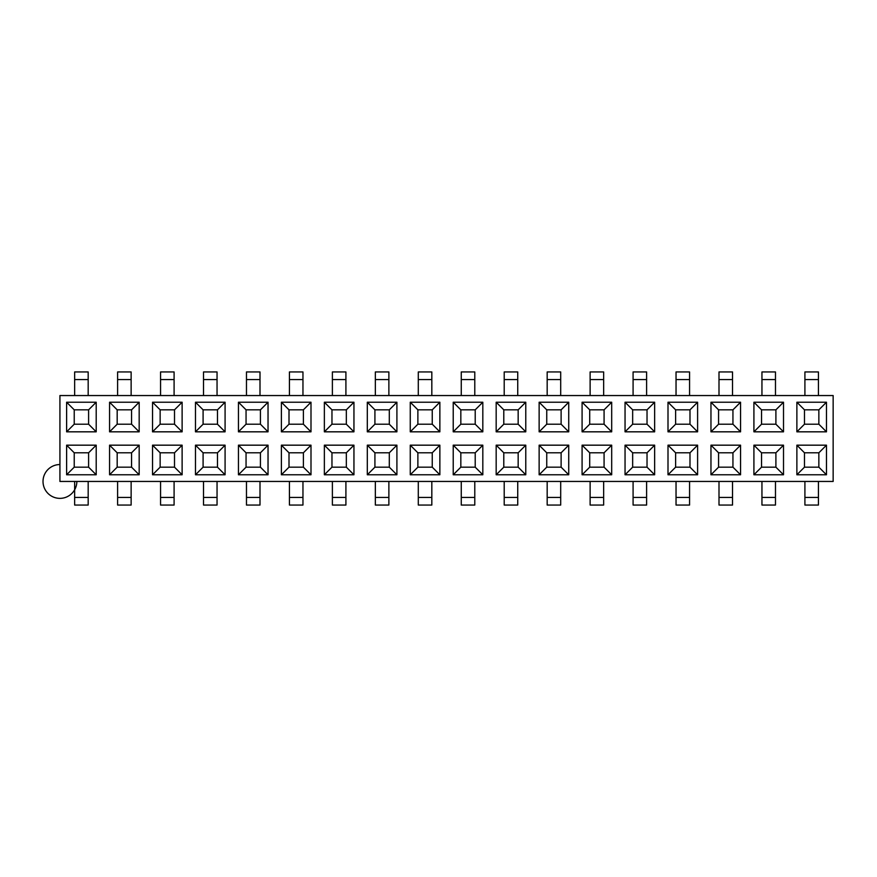 <?xml version="1.0" encoding="UTF-8"?>
<svg xmlns="http://www.w3.org/2000/svg" width="877" height="877" viewBox="0 0 877 877"><rect width="100%" height="100%" fill="white"/><g stroke="black" fill="none" stroke-linecap="round" stroke-linejoin="round"><path stroke-width="1.32" d="M833.15 395.549L833.15 481.451L833.15 395.549L59.932 395.549L833.15 395.549M59.932 481.451L59.932 395.549L59.932 481.451L833.15 481.451L59.932 481.451M109.57 402.225L139.169 402.225L139.169 431.824L109.57 431.824L109.57 402.225L109.57 431.824L139.169 431.824L139.169 402.225L131.561 409.833L131.561 424.205L117.178 424.205L117.178 409.833L131.561 409.833L139.169 402.225L109.57 402.225L117.178 409.833L109.57 402.225M410.261 402.225L439.859 402.225L439.859 431.824L410.261 431.824L410.261 402.225L417.88 409.833L432.251 409.833L432.251 424.205L417.88 424.205L417.88 409.833L432.251 409.833L439.859 402.225L432.251 409.833L432.251 424.205L439.859 431.824L439.859 402.225L410.261 402.225L410.261 431.824L439.859 431.824L432.251 424.205L417.88 424.205L410.261 431.824L417.88 424.205L417.88 409.833L410.261 402.225M625.049 402.225L654.648 402.225L654.648 431.824L625.049 431.824L625.049 402.225L632.657 409.833L647.029 409.833L647.029 424.205L632.657 424.205L632.657 409.833L647.029 409.833L654.648 402.225L647.029 409.833L647.029 424.205L654.648 431.824L654.648 402.225L625.049 402.225L625.049 431.824L654.648 431.824L647.029 424.205L632.657 424.205L625.049 431.824L632.657 424.205L632.657 409.833L625.049 402.225M195.483 402.225L225.082 402.225L225.082 431.824L195.483 431.824L195.483 402.225L203.091 409.833L217.474 409.833L217.474 424.205L217.474 409.833L225.082 402.225L217.474 409.833L203.091 409.833L195.483 402.225L195.483 431.824L225.082 431.824L225.082 402.225L195.483 402.225M496.174 402.225L525.772 402.225L525.772 431.824L496.174 431.824L496.174 402.225L496.174 431.824L525.772 431.824L518.164 424.205L503.793 424.205L503.793 409.833L518.164 409.833L525.772 402.225L496.174 402.225L503.793 409.833L496.174 402.225M281.396 402.225L310.995 402.225L310.995 431.824L281.396 431.824L281.396 402.225L281.396 431.824L310.995 431.824L303.387 424.205L289.004 424.205L289.004 409.833L303.387 409.833L303.387 424.205L303.387 409.833L310.995 402.225L303.387 409.833L289.004 409.833L281.396 402.225L289.004 409.833L289.004 424.205L281.396 431.824L289.004 424.205L303.387 424.205L310.995 431.824L310.995 402.225L281.396 402.225M796.875 402.225L826.474 402.225L826.474 431.824L796.875 431.824L796.875 402.225L804.483 409.833L818.855 409.833L826.474 402.225L796.875 402.225L796.875 431.824L804.483 424.205L804.483 409.833L818.855 409.833L818.855 424.205L804.483 424.205L804.483 409.833L796.875 402.225M367.31 402.225L396.908 402.225L396.908 431.824L367.31 431.824L367.31 402.225L367.31 431.824L374.917 424.205L374.917 409.833L389.3 409.833L389.3 424.205L374.917 424.205L374.917 409.833L367.31 402.225L374.917 409.833L389.3 409.833L396.908 402.225L389.3 409.833L389.3 424.205L396.908 431.824L396.908 402.225L367.31 402.225M324.358 402.225L353.946 402.225L353.946 431.824L324.358 431.824L324.358 402.225L331.966 409.833L346.338 409.833L346.338 424.205L331.966 424.205L331.966 409.833L346.338 409.833L353.946 402.225L346.338 409.833L346.338 424.205L353.946 431.824L353.946 402.225L324.358 402.225L324.358 431.824L353.946 431.824L346.338 424.205L331.966 424.205L324.358 431.824L331.966 424.205L331.966 409.833L324.358 402.225M710.962 402.225L740.561 402.225L740.561 431.824L710.962 431.824L710.962 402.225L710.962 431.824L718.57 424.205L718.57 409.833L732.942 409.833L732.942 424.205L718.57 424.205L718.57 409.833L710.962 402.225L718.57 409.833L732.942 409.833L740.561 402.225L732.942 409.833L732.942 424.205L740.561 431.824L740.561 402.225L710.962 402.225M238.445 402.225L268.033 402.225L268.033 431.824L238.445 431.824L238.445 402.225L238.445 431.824L246.053 424.205L246.053 409.833L260.425 409.833L260.425 424.205L246.053 424.205L246.053 409.833L238.445 402.225L246.053 409.833L260.425 409.833L268.033 402.225L260.425 409.833L260.425 424.205L268.033 431.824L268.033 402.225L238.445 402.225M453.223 402.225L482.821 402.225L482.821 431.824L453.223 431.824L453.223 402.225L460.831 409.833L475.213 409.833L475.213 424.205L460.831 424.205L460.831 409.833L475.213 409.833L482.821 402.225L475.213 409.833L475.213 424.205L482.821 431.824L482.821 402.225L453.223 402.225L453.223 431.824L482.821 431.824L475.213 424.205L460.831 424.205L453.223 431.824L460.831 424.205L460.831 409.833L453.223 402.225M668 402.225L697.599 402.225L697.599 431.824L668 431.824L668 402.225L675.619 409.833L689.991 409.833L689.991 424.205L675.619 424.205L675.619 409.833L689.991 409.833L697.599 402.225L689.991 409.833L689.991 424.205L697.599 431.824L697.599 402.225L668 402.225L668 431.824L697.599 431.824L689.991 424.205L675.619 424.205L668 431.824L675.619 424.205L675.619 409.833L668 402.225M66.619 402.225L96.207 402.225L96.207 431.824L66.619 431.824L66.619 402.225L66.619 431.824L74.227 424.205L74.227 409.833L88.599 409.833L88.599 424.205L88.599 409.833L96.207 402.225L88.599 409.833L74.227 409.833L66.619 402.225L74.227 409.833L74.227 424.205L66.619 431.824L96.207 431.824L88.599 424.205L74.227 424.205L88.599 424.205L96.207 431.824L96.207 402.225L66.619 402.225M152.532 402.225L182.12 402.225L182.12 431.824L152.532 431.824L152.532 402.225L160.14 409.833L174.512 409.833L182.12 402.225L152.532 402.225L152.532 431.824L182.12 431.824L182.12 402.225L174.512 409.833L174.512 424.205L160.14 424.205L160.14 409.833L174.512 409.833L174.512 424.205L182.12 431.824L174.512 424.205L160.14 424.205L152.532 431.824L160.14 424.205L160.14 409.833L152.532 402.225M539.136 402.225L568.734 402.225L568.734 431.824L539.136 431.824L539.136 402.225L546.744 409.833L561.116 409.833L561.116 424.205L546.744 424.205L546.744 409.833L561.116 409.833L568.734 402.225L561.116 409.833L561.116 424.205L568.734 431.824L568.734 402.225L539.136 402.225L539.136 431.824L568.734 431.824L561.116 424.205L546.744 424.205L539.136 431.824L546.744 424.205L546.744 409.833L539.136 402.225M582.087 402.225L611.686 402.225L611.686 431.824L582.087 431.824L582.087 402.225L582.087 431.824L589.706 424.205L589.706 409.833L604.078 409.833L611.686 402.225L582.087 402.225L589.706 409.833L582.087 402.225M753.913 402.225L783.512 402.225L783.512 431.824L753.913 431.824L753.913 402.225L753.913 431.824L761.532 424.205L761.532 409.833L775.904 409.833L783.512 402.225L753.913 402.225L761.532 409.833L753.913 402.225M310.995 445.176L310.995 474.775L281.396 474.775L281.396 445.176L310.995 445.176L303.387 452.795L303.387 467.167L289.004 467.167L289.004 452.795L303.387 452.795L310.995 445.176L281.396 445.176L281.396 474.775L310.995 474.775L310.995 445.176M783.512 445.176L783.512 474.775L753.913 474.775L753.913 445.176L783.512 445.176L775.904 452.795L775.904 467.167L775.904 452.795L783.512 445.176L753.913 445.176L753.913 474.775L761.532 467.167L761.532 452.795L775.904 452.795L761.532 452.795L753.913 445.176L761.532 452.795L761.532 467.167L753.913 474.775L783.512 474.775L783.512 445.176M611.686 445.176L611.686 474.775L582.087 474.775L582.087 445.176L611.686 445.176L582.087 445.176L589.706 452.795L604.078 452.795L611.686 445.176L604.078 452.795L604.078 467.167L589.706 467.167L589.706 452.795L604.078 452.795L604.078 467.167L589.706 467.167L582.087 474.775L611.686 474.775L604.078 467.167L611.686 474.775L611.686 445.176M525.772 445.176L525.772 474.775L496.174 474.775L496.174 445.176L525.772 445.176L496.174 445.176L503.793 452.795L518.164 452.795L525.772 445.176L518.164 452.795L518.164 467.167L518.164 452.795L503.793 452.795L496.174 445.176L496.174 474.775L503.793 467.167L503.793 452.795L503.793 467.167L496.174 474.775L525.772 474.775L518.164 467.167L503.793 467.167L518.164 467.167L525.772 474.775L525.772 445.176M439.859 445.176L439.859 474.775L410.261 474.775L410.261 445.176L439.859 445.176L432.251 452.795L432.251 467.167L432.251 452.795L439.859 445.176L410.261 445.176L417.88 452.795L432.251 452.795L417.88 452.795L410.261 445.176L410.261 474.775L439.859 474.775L439.859 445.176M96.207 445.176L96.207 474.775L66.619 474.775L66.619 445.176L96.207 445.176L88.599 452.795L88.599 467.167L74.227 467.167L74.227 452.795L88.599 452.795L96.207 445.176L66.619 445.176L74.227 452.795L88.599 452.795L88.599 467.167L96.207 474.775L96.207 445.176M568.734 445.176L568.734 474.775L539.136 474.775L539.136 445.176L568.734 445.176L539.136 445.176L546.744 452.795L561.116 452.795L568.734 445.176L561.116 452.795L561.116 467.167L561.116 452.795L546.744 452.795L539.136 445.176L539.136 474.775L568.734 474.775L561.116 467.167L546.744 467.167L546.744 452.795L546.744 467.167L539.136 474.775L546.744 467.167L561.116 467.167L568.734 474.775L568.734 445.176M182.12 445.176L182.12 474.775L152.532 474.775L152.532 445.176L182.12 445.176L152.532 445.176L160.14 452.795L174.512 452.795L182.12 445.176L174.512 452.795L174.512 467.167L174.512 452.795L160.14 452.795L152.532 445.176L152.532 474.775L182.12 474.775L174.512 467.167L160.14 467.167L160.14 452.795L160.14 467.167L152.532 474.775L160.14 467.167L174.512 467.167L182.12 474.775L182.12 445.176M482.821 445.176L482.821 474.775L453.223 474.775L453.223 445.176L482.821 445.176L453.223 445.176L460.831 452.795L475.213 452.795L482.821 445.176L475.213 452.795L475.213 467.167L475.213 452.795L460.831 452.795L453.223 445.176L453.223 474.775L482.821 474.775L475.213 467.167L460.831 467.167L460.831 452.795L460.831 467.167L453.223 474.775L460.831 467.167L475.213 467.167L482.821 474.775L482.821 445.176M740.561 445.176L740.561 474.775L710.962 474.775L710.962 445.176L740.561 445.176L732.942 452.795L732.942 467.167L732.942 452.795L740.561 445.176L710.962 445.176L718.57 452.795L732.942 452.795L718.57 452.795L710.962 445.176L710.962 474.775L740.561 474.775L740.561 445.176M826.474 445.176L826.474 474.775L796.875 474.775L796.875 445.176L826.474 445.176L818.855 452.795L818.855 467.167L818.855 452.795L826.474 445.176L796.875 445.176L796.875 474.775L804.483 467.167L804.483 452.795L818.855 452.795L804.483 452.795L796.875 445.176L804.483 452.795L804.483 467.167L796.875 474.775L826.474 474.775L818.855 467.167L804.483 467.167L818.855 467.167L826.474 474.775L826.474 445.176M268.033 445.176L268.033 474.775L238.445 474.775L238.445 445.176L268.033 445.176L260.425 452.795L260.425 467.167L260.425 452.795L268.033 445.176L238.445 445.176L246.053 452.795L260.425 452.795L246.053 452.795L238.445 445.176L238.445 474.775L268.033 474.775L268.033 445.176M353.946 445.176L353.946 474.775L324.358 474.775L324.358 445.176L353.946 445.176L346.338 452.795L346.338 467.167L346.338 452.795L353.946 445.176L324.358 445.176L331.966 452.795L346.338 452.795L331.966 452.795L324.358 445.176L324.358 474.775L353.946 474.775L353.946 445.176M225.082 445.176L225.082 474.775L195.483 474.775L195.483 445.176L225.082 445.176L217.474 452.795L217.474 467.167L203.091 467.167L203.091 452.795L217.474 452.795L225.082 445.176L195.483 445.176L203.091 452.795L217.474 452.795L217.474 467.167L225.082 474.775L225.082 445.176M654.648 445.176L654.648 474.775L625.049 474.775L625.049 445.176L654.648 445.176L625.049 445.176L632.657 452.795L647.029 452.795L654.648 445.176L647.029 452.795L647.029 467.167L647.029 452.795L632.657 452.795L625.049 445.176L625.049 474.775L632.657 467.167L632.657 452.795L632.657 467.167L625.049 474.775L654.648 474.775L647.029 467.167L632.657 467.167L647.029 467.167L654.648 474.775L654.648 445.176M396.908 445.176L396.908 474.775L367.31 474.775L367.31 445.176L396.908 445.176L367.31 445.176L374.917 452.795L389.3 452.795L396.908 445.176L389.3 452.795L389.3 467.167L389.3 452.795L374.917 452.795L367.31 445.176L367.31 474.775L396.908 474.775L389.3 467.167L374.917 467.167L374.917 452.795L374.917 467.167L367.31 474.775L374.917 467.167L389.3 467.167L396.908 474.775L396.908 445.176M139.169 445.176L139.169 474.775L109.57 474.775L109.57 445.176L139.169 445.176L131.561 452.795L131.561 467.167L117.178 467.167L117.178 452.795L131.561 452.795L139.169 445.176L109.57 445.176L109.57 474.775L139.169 474.775L131.561 467.167L131.561 452.795L117.178 452.795L109.57 445.176L117.178 452.795L117.178 467.167L109.57 474.775L117.178 467.167L131.561 467.167L139.169 474.775L139.169 445.176M697.599 445.176L697.599 474.775L668 474.775L668 445.176L697.599 445.176L668 445.176L675.619 452.795L689.991 452.795L697.599 445.176L689.991 452.795L689.991 467.167L689.991 452.795L675.619 452.795L668 445.176L668 474.775L697.599 474.775L697.599 445.176M74.644 505.053L74.644 481.451L74.644 497.434L88.182 497.434L88.182 505.053L74.644 505.053L88.182 505.053M88.182 481.451L88.182 497.434L88.182 481.451M117.606 505.053L117.606 481.451L117.606 497.434L131.133 497.434L131.133 505.053L117.606 505.053L131.133 505.053M131.133 481.451L131.133 497.434L131.133 481.451M74.644 379.566L74.644 395.549L74.644 371.947L88.182 371.947L88.182 395.549L88.182 379.566L74.644 379.566L88.182 379.566M131.561 424.205L131.561 409.833L117.178 409.833L117.178 424.205L109.57 431.824L117.178 424.205L131.561 424.205L139.169 431.824L131.561 424.205M117.606 379.566L117.606 395.549L117.606 371.947L131.133 371.947L131.133 395.549L131.133 379.566L117.606 379.566L131.133 379.566M74.227 467.167L66.619 474.775L96.207 474.775L88.599 467.167L74.227 467.167L74.227 452.795L66.619 445.176L66.619 474.775L74.227 467.167M88.182 497.434L74.644 497.434M131.133 497.434L117.606 497.434M131.133 371.947L117.606 371.947M88.182 371.947L74.644 371.947M675.619 467.167L675.619 452.795L675.619 467.167L668 474.775L675.619 467.167L689.991 467.167L697.599 474.775L689.991 467.167L675.619 467.167M346.338 467.167L331.966 467.167L331.966 452.795L331.966 467.167L324.358 474.775L331.966 467.167L346.338 467.167L353.946 474.775L346.338 467.167M732.942 467.167L718.57 467.167L718.57 452.795L718.57 467.167L710.962 474.775L718.57 467.167L732.942 467.167L740.561 474.775L732.942 467.167M775.904 467.167L761.532 467.167L775.904 467.167L783.512 474.775L775.904 467.167M432.251 467.167L417.88 467.167L417.88 452.795L417.88 467.167L410.261 474.775L417.88 467.167L432.251 467.167L439.859 474.775L432.251 467.167M303.387 467.167L303.387 452.795L289.004 452.795L281.396 445.176L289.004 452.795L289.004 467.167L281.396 474.775L289.004 467.167L303.387 467.167L310.995 474.775L303.387 467.167M260.425 467.167L246.053 467.167L246.053 452.795L246.053 467.167L238.445 474.775L246.053 467.167L260.425 467.167L268.033 474.775L260.425 467.167M418.296 505.053L418.296 481.451L418.296 497.434L431.824 497.434L431.824 505.053L418.296 505.053L431.824 505.053M461.258 505.053L461.258 481.451L461.258 497.434L474.786 497.434L474.786 505.053L461.258 505.053L474.786 505.053M160.557 505.053L160.557 481.451L160.557 497.434L174.095 497.434L174.095 505.053L160.557 505.053L174.095 505.053M203.519 505.053L203.519 481.451L203.519 497.434L217.047 497.434L217.047 505.053L203.519 505.053L217.047 505.053M289.432 505.053L289.432 481.451L289.432 497.434L302.96 497.434L302.96 505.053L289.432 505.053L302.96 505.053M332.383 505.053L332.383 481.451L332.383 497.434L345.911 497.434L345.911 505.053L332.383 505.053L345.911 505.053M375.345 505.053L375.345 481.451L375.345 497.434L388.873 497.434L388.873 505.053L375.345 505.053L388.873 505.053M504.209 505.053L504.209 481.451L504.209 497.434L517.737 497.434L517.737 505.053L504.209 505.053L517.737 505.053M547.171 505.053L547.171 481.451L547.171 497.434L560.699 497.434L560.699 505.053L547.171 505.053L560.699 505.053M590.122 505.053L590.122 481.451L590.122 497.434L603.65 497.434L603.65 505.053L590.122 505.053L603.65 505.053M633.084 505.053L633.084 481.451L633.084 497.434L646.612 497.434L646.612 505.053L633.084 505.053L646.612 505.053M676.035 505.053L676.035 481.451L676.035 497.434L689.563 497.434L689.563 505.053L676.035 505.053L689.563 505.053M718.997 505.053L718.997 481.451L718.997 497.434L732.525 497.434L732.525 505.053L718.997 505.053L732.525 505.053M804.911 505.053L804.911 481.451L804.911 497.434L818.438 497.434L818.438 505.053L804.911 505.053L818.438 505.053M646.612 481.451L646.612 497.434L646.612 481.451M603.65 481.451L603.65 497.434L603.65 481.451M246.47 505.053L246.47 481.451L246.47 497.434L259.998 497.434L259.998 505.053L246.47 505.053L259.998 505.053M259.998 481.451L259.998 497.434L259.998 481.451M761.949 505.053L761.949 481.451L761.949 497.434L775.476 497.434L775.476 505.053L761.949 505.053L775.476 505.053M174.095 481.451L174.095 497.434L174.095 481.451M217.047 481.451L217.047 497.434L217.047 481.451M302.96 481.451L302.96 497.434L302.96 481.451M345.911 481.451L345.911 497.434L345.911 481.451M388.873 481.451L388.873 497.434L388.873 481.451M474.786 481.451L474.786 497.434L474.786 481.451M431.824 481.451L431.824 497.434L431.824 481.451M560.699 481.451L560.699 497.434L560.699 481.451M517.737 481.451L517.737 497.434L517.737 481.451M689.563 481.451L689.563 497.434L689.563 481.451M732.525 481.451L732.525 497.434L732.525 481.451M775.476 481.451L775.476 497.434L775.476 481.451M818.438 481.451L818.438 497.434L818.438 481.451M217.474 424.205L203.091 424.205L203.091 409.833L203.091 424.205L195.483 431.824L203.091 424.205L217.474 424.205L225.082 431.824L217.474 424.205M604.078 424.205L589.706 424.205L589.706 409.833L604.078 409.833L604.078 424.205L604.078 409.833L611.686 402.225L611.686 431.824L604.078 424.205L611.686 431.824L582.087 431.824L589.706 424.205L604.078 424.205M775.904 424.205L761.532 424.205L761.532 409.833L775.904 409.833L775.904 424.205L775.904 409.833L783.512 402.225L783.512 431.824L775.904 424.205L761.532 424.205L753.913 431.824L783.512 431.824L775.904 424.205M518.164 424.205L518.164 409.833L518.164 424.205L503.793 424.205L496.174 431.824L503.793 424.205L503.793 409.833L518.164 409.833L525.772 402.225L525.772 431.824L518.164 424.205M818.855 424.205L818.855 409.833L826.474 402.225L826.474 431.824L818.855 424.205L826.474 431.824L796.875 431.824L804.483 424.205L818.855 424.205M418.296 379.566L418.296 395.549L418.296 371.947L431.824 371.947L431.824 395.549L431.824 379.566L418.296 379.566L431.824 379.566M461.258 379.566L461.258 395.549L461.258 371.947L474.786 371.947L474.786 395.549L474.786 379.566L461.258 379.566L474.786 379.566M504.209 379.566L504.209 395.549L504.209 371.947L517.737 371.947L517.737 395.549L517.737 379.566L504.209 379.566L517.737 379.566M590.122 379.566L590.122 395.549L590.122 371.947L603.65 371.947L603.65 395.549L603.65 379.566L590.122 379.566L603.65 379.566M633.084 379.566L633.084 395.549L633.084 371.947L646.612 371.947L646.612 395.549L646.612 379.566L633.084 379.566L646.612 379.566M676.035 379.566L676.035 395.549L676.035 371.947L689.563 371.947L689.563 395.549L689.563 379.566L676.035 379.566L689.563 379.566M718.997 379.566L718.997 395.549L718.997 371.947L732.525 371.947L732.525 395.549L732.525 379.566L718.997 379.566L732.525 379.566M761.949 379.566L761.949 395.549L761.949 371.947L775.476 371.947L775.476 395.549L775.476 379.566L761.949 379.566L775.476 379.566M804.911 379.566L804.911 395.549L804.911 371.947L818.438 371.947L818.438 395.549L818.438 379.566L804.911 379.566L818.438 379.566M547.171 379.566L547.171 395.549L547.171 371.947L560.699 371.947L560.699 395.549L560.699 379.566L547.171 379.566L560.699 379.566M174.095 371.947L174.095 395.549L174.095 379.566L160.557 379.566L160.557 371.947L174.095 371.947L160.557 371.947M217.047 371.947L217.047 395.549L217.047 379.566L203.519 379.566L203.519 371.947L217.047 371.947L203.519 371.947M259.998 371.947L259.998 395.549L259.998 379.566L246.47 379.566L246.47 371.947L259.998 371.947L246.47 371.947M345.911 371.947L345.911 395.549L345.911 379.566L332.383 379.566L332.383 371.947L345.911 371.947L332.383 371.947M388.873 371.947L388.873 395.549L388.873 379.566L375.345 379.566L375.345 371.947L388.873 371.947L375.345 371.947M302.96 371.947L302.96 395.549L302.96 379.566L289.432 379.566L289.432 371.947L302.96 371.947L289.432 371.947M160.557 379.566L160.557 395.549L160.557 379.566L174.095 379.566M203.519 379.566L203.519 395.549L203.519 379.566L217.047 379.566M246.47 379.566L246.47 395.549L246.47 379.566L259.998 379.566M289.432 379.566L289.432 395.549L289.432 379.566L302.96 379.566M332.383 379.566L332.383 395.549L332.383 379.566L345.911 379.566M375.345 379.566L375.345 395.549L375.345 379.566L388.873 379.566M589.706 452.795L582.087 445.176L582.087 474.775L589.706 467.167L589.706 452.795M203.091 467.167L195.483 474.775L225.082 474.775L217.474 467.167L203.091 467.167L203.091 452.795L195.483 445.176L195.483 474.775L203.091 467.167M374.917 424.205L367.31 431.824L396.908 431.824L389.3 424.205L374.917 424.205M718.57 424.205L710.962 431.824L740.561 431.824L732.942 424.205L718.57 424.205M246.053 424.205L238.445 431.824L268.033 431.824L260.425 424.205L246.053 424.205M732.525 497.434L718.997 497.434M259.998 497.434L246.47 497.434M603.65 497.434L590.122 497.434M388.873 497.434L375.345 497.434M431.824 497.434L418.296 497.434M302.96 497.434L289.432 497.434M775.476 497.434L761.949 497.434M646.612 497.434L633.084 497.434M560.699 497.434L547.171 497.434M689.563 497.434L676.035 497.434M517.737 497.434L504.209 497.434M818.438 497.434L804.911 497.434M474.786 497.434L461.258 497.434M345.911 497.434L332.383 497.434M174.095 497.434L160.557 497.434M217.047 497.434L203.519 497.434M689.563 371.947L676.035 371.947M517.737 371.947L504.209 371.947M818.438 371.947L804.911 371.947M603.65 371.947L590.122 371.947M431.824 371.947L418.296 371.947M732.525 371.947L718.997 371.947M646.612 371.947L633.084 371.947M474.786 371.947L461.258 371.947M560.699 371.947L547.171 371.947M775.476 371.947L761.949 371.947M59.932 464.547A16.915 16.915 0 0 0 43.017 481.451A16.915 16.915 0 0 0 59.932 498.366A16.915 16.915 0 0 0 76.847 481.451"/></g></svg>
